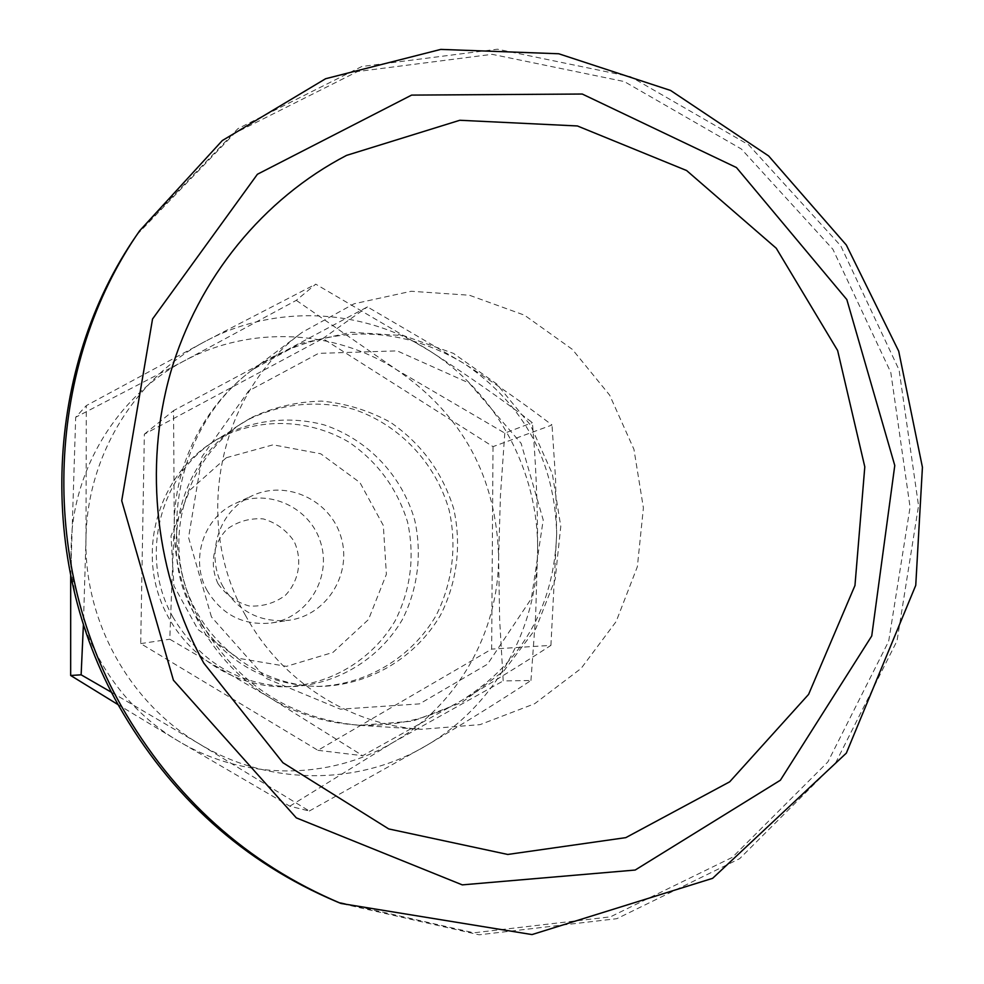 <?xml version="1.0" encoding="UTF-8"?>
<svg xmlns="http://www.w3.org/2000/svg" width="984" height="984" viewBox="0 0 984 984"><rect width="100%" height="100%" fill="white"/><g stroke="black" fill="none" stroke-linecap="round" stroke-linejoin="round"><path stroke-width="0.74" stroke-dasharray="4.92 3.69" d="M111.647 692.404L199.481 743.99L309.308 811.025L289.813 806.191L178.252 740.989C111.918 702.121 69.052 624.902 71.143 547.055C72.152 469.147 117.711 395.47 184.414 360.784L296.295 300.341L315.741 284.167L430.069 351.153C496.563 393.231 538.433 470.992 537.608 549.884C537.658 505.444 535.923 463.034 532.381 422.64C501.274 398.901 467.179 375.076 430.069 351.153C364.117 308.361 275.877 303.527 205.754 341.116L315.741 284.167M296.295 300.341L396.81 369.873L504.792 433.12L532.381 422.64M530.954 680.497L535.64 615.861L537.608 549.884C537.645 628.751 494.718 705.737 426.638 745.392C464.878 722.736 499.651 701.112 530.954 680.497L503.205 680.916L499.651 619.76L498.605 557.62C498.556 632.195 457.72 704.95 393.194 742.366L503.205 680.916M504.792 433.12L500.45 495.235L498.605 557.62C496.613 477.572 462.689 414.99 396.81 369.873C334.314 329.529 250.748 325.151 184.414 360.784L75.694 417.241L86.297 405.617L205.754 341.116C135.251 377.708 87.035 455.727 85.989 538.334L83.419 624.163M309.308 811.025L426.638 745.392C359.172 785.835 269.235 786.204 199.481 743.99C129.261 702.81 83.812 620.867 85.989 538.334L86.297 405.617M289.813 806.191L393.194 742.366C329.234 780.533 244.13 780.804 178.252 740.989L118.191 704.729M493.021 446.638L491.656 649.108L317.918 750.312L140.712 643.597L144.353 434.202L322.85 338.545L493.021 446.638L551.999 425.014C525.53 404.744 496.526 384.424 464.989 364.055C524.189 404.854 554.742 461.398 556.673 533.697L555.529 478.089L551.999 425.014M550.917 645.369L556.673 533.697C554.164 606.07 522.75 661.506 462.431 700.005C405.174 734.15 329.111 734.002 270.243 697.951C210.97 662.761 172.606 593.266 174.254 523.291C174.955 453.243 215.336 386.995 274.844 355.753C339.738 324.253 403.12 327.02 464.989 364.055L367.45 306.897L173.553 410.636L174.254 523.291L169.777 639.219L270.243 697.951L362.678 755.7L462.431 700.005C494.841 680.903 524.337 662.687 550.917 645.369L491.656 649.108M211.437 616.919L188.559 537.522L202.015 456.613L248.681 390.894L318.508 353.379L397.155 350.87L469.233 383.108L521.114 443.341L543.217 519.97L531.385 598.567L487.523 664.175L419.565 703.867L340.427 709.193L265.914 678.308L211.437 616.919M317.918 750.312L362.678 755.7M201.437 623.376C153.32 539.33 177.612 423.932 253.072 369.369L299.616 343.736L351.153 332.284L403.735 335.655L453.452 353.379L496.723 383.969L530.474 425.088L552.332 473.734L560.782 526.403L555.173 579.305L535.825 628.628L504.005 670.744L461.927 702.441L412.567 721.186L359.591 725.331C290.71 718.861 237.98 684.876 201.437 623.376M70.688 575.812L75.694 417.241M173.049 617.325C138.646 557.571 159.31 474.78 216.382 439.725L224.869 434.707C255.852 419.455 290.932 416.072 324.166 424.904C367.733 439.418 401.989 475.592 414.707 520.069C422.234 553.918 417.868 589.072 402.235 619.797C378.926 659.428 336.466 685.073 290.292 686.697C239.173 685.331 200.096 662.207 173.049 617.325M219.961 437.855C260.6 417.204 309.591 419.024 348.779 442.05C377.622 461.853 397.228 488.544 407.597 522.135C414.916 556.526 410.795 589.367 395.236 620.67C372.198 659.809 330.218 685.147 284.585 686.746C228.239 687.459 174.18 647.447 157.674 591.839C140.921 536.292 164.107 473.169 211.585 442.812L219.961 437.855M144.353 434.202L173.553 410.636M322.85 338.545L367.45 306.897M140.712 643.597L169.777 639.219M137.047 234.598L234.561 133.258L357.536 71.537L492.111 54.317L624.299 81.561L741.407 149.039L832.894 249.272L890.803 372.456L910.077 507.203L888.687 641.211L827.888 761.923L732.391 857.31L610.474 916.83L473.808 932.807L336.663 901.688M245.483 615.431C191.806 521.471 218.78 392.616 302.494 332.137L354.105 303.773L411.201 291.264L469.429 295.237L524.447 315.163L572.319 349.345L609.686 395.187L633.942 449.319L643.401 507.879L637.361 566.71L616.132 621.568L581.101 668.444L534.632 703.745L480.044 724.642L421.337 729.292C350.095 725.196 281.055 681.088 245.483 615.431M207.39 591.015C189.531 560.24 203.54 517.067 235.508 503.39C268.509 487.879 310.649 507.683 320.809 543.02C331.731 578.137 307.389 617.817 271.301 622.995C243.638 625.775 222.335 615.111 207.39 591.015M223.159 586.882C205.521 556.292 217.661 513.636 248.251 497.719L252.347 495.665C286.651 479.552 330.427 500.192 341.017 536.969C352.37 573.524 327.118 614.816 289.616 620.191C260.858 623.081 238.706 611.974 223.159 586.882M218.005 583.635C209.358 565.123 212.925 543.623 226.972 529.207C237.845 521.385 249.948 517.953 263.281 518.912C276.123 522.701 286.393 530.142 294.068 541.249C302.605 559.601 299.185 580.904 285.323 595.369C274.536 603.266 262.457 606.796 249.087 605.959C236.148 602.257 225.779 594.816 218.005 583.635M226.345 457.72L273.097 444.817L320.71 453.772L359.947 482.566L383.329 525.493L386.392 574.275L368.496 619.526L332.936 652.429L286.479 666.352L238.251 658.259L197.956 629.502L173.897 585.775L171.007 535.948L189.826 490.192L226.345 457.72M251.732 417.437C273.97 407.105 297.291 401.669 321.694 401.103C345.974 403.452 368.877 410.5 390.377 422.247C421.398 443.661 442.505 472.492 453.698 508.753C461.717 544.828 457.129 582.307 440.561 615.062C415.851 657.3 370.734 684.667 321.596 686.401C260.92 687.176 202.581 643.893 184.709 583.746C166.603 523.66 191.585 455.457 242.704 422.776L251.732 417.437M193.897 612.897C157.452 549.539 179.297 461.803 239.604 424.768L248.571 419.467C281.313 403.366 318.361 399.848 353.465 409.246C399.467 424.682 435.641 462.997 449.11 510.081C457.08 545.899 452.505 583.106 436.047 615.615C411.497 657.546 366.7 684.716 317.906 686.438C263.897 684.987 222.556 660.473 193.897 612.897M139.642 230.785L237.943 128.646L361.866 66.494L497.461 49.2L630.633 76.727L748.603 144.783L840.754 245.828L899.093 369.972L918.539 505.764L897.039 640.818L835.834 762.489L739.673 858.638L616.87 918.675L479.171 934.8L340.931 903.447M284.585 686.746L290.292 686.697M211.585 442.812L216.382 439.725M359.591 725.331L421.337 729.292M253.072 369.369L302.494 332.137M271.301 622.995L289.616 620.191M235.508 503.39L252.347 495.665M317.906 686.438L321.596 686.401M239.604 424.768L242.704 422.776"/><path stroke-width="1.48" d="M118.191 704.729L70.663 675.491L81.131 674.815L111.647 692.404M83.419 624.163L81.131 674.815M70.663 675.491L70.688 575.812M346.553 155.386L459.823 120.269L577.411 125.964L686.598 170.527L776.253 248.239L837.63 350.525L864.801 466.859L854.961 585.517L808.59 694.396L729.697 781.813L625.824 837.63L507.756 854.456L388.705 828.922L282.937 762.748L203.762 663.056C155.534 574.927 143.455 467.72 170.54 372.727C198.178 277.869 263.527 198.547 346.553 155.386M340.931 903.447L336.663 901.688C243.417 862.23 170.761 796.88 118.67 705.614C35.916 559.207 44.784 366.958 137.047 234.598L139.642 230.785L222.31 140.552L325.593 78.732L440.795 49.397L558.727 53.763L670.608 90.466L768.639 155.952L846.326 245.016L898.712 351.202L922.426 467.265L915.747 585.345L846.326 753.141L712.625 878.331L531.987 934.579L340.931 903.447C246.947 863.681 173.688 797.778 121.167 705.749C37.712 558.076 46.642 364.191 139.642 230.785M173.418 680.202L121.721 500.721L152.545 318.988L257.402 174.266L411.595 95.104L582.257 94.034L736.45 167.551L846.83 299.567L894.776 465.493L871.738 635.971L780.374 780.226L635.184 870.041L462.283 884.874L296.307 817.864L173.418 680.202"/></g></svg>
